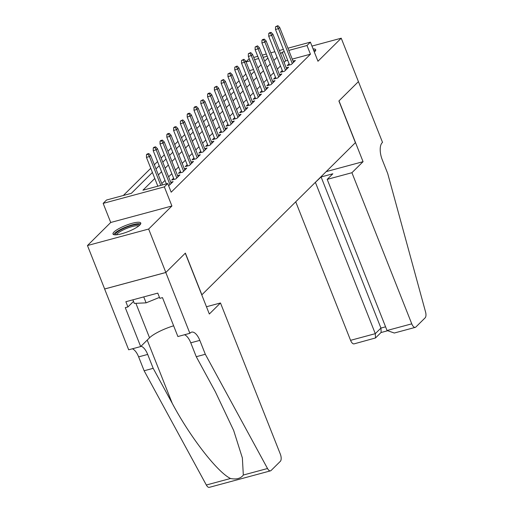 <?xml version="1.0" encoding="UTF-8"?>
<svg xmlns="http://www.w3.org/2000/svg" width="513" height="513" viewBox="0 0 513 513"><rect width="100%" height="100%" fill="white"/><g stroke="black" fill="none" stroke-linecap="round" stroke-linejoin="round"><path stroke-width="0.77" d="M314.328 52.069A14.941 3.302 -21.6 0 0 314.706 51.717A14.941 3.302 -21.6 0 0 315.694 49.697A14.941 3.302 -21.6 0 0 313.071 48.902M113.982 232.017A14.941 3.302 -21.6 0 0 112.988 234.043A14.941 3.302 -21.6 0 0 124.781 232.819A14.941 3.302 -21.6 0 0 139.78 225.06A14.941 3.302 -21.6 0 0 140.774 223.04A14.941 3.302 -21.6 0 0 128.981 224.258A14.941 3.302 -21.6 0 0 113.982 232.017M246.009 61.81L249.215 58.642M287.915 48.209L310.397 42.143L317.964 61.252L341.228 38.199L358.42 81.625L338.894 100.978L355.4 142.665L201.878 294.802L185.373 253.114L165.84 272.467L104.652 288.966L87.46 245.541L148.648 229.042L171.913 205.989L164.346 186.879L103.158 203.379L106.557 200.012L131.36 193.324L152.406 172.464M171.913 205.989L110.725 222.482L87.46 245.541M110.725 222.482L103.158 203.379M245.862 74.052L242.655 77.232M239.071 80.785L235.865 83.959M232.274 87.518L229.067 90.692M225.483 94.251L222.276 97.425M218.685 100.984L215.486 104.158M211.895 107.711L208.688 110.885M205.104 114.444L201.898 117.618M198.307 121.177L195.107 124.351M191.516 127.91L188.309 131.084M184.725 134.637L181.519 137.817M177.928 141.37L174.728 144.544M171.137 148.103L167.931 151.277M164.346 154.836L161.14 158.01M157.549 161.569L154.349 164.744M150.758 168.296L123.319 195.491M341.228 38.199L311.962 46.087M165.84 272.467L148.648 229.042M289.069 63.74L287.184 65.613L291.32 64.497L295.392 60.457L293.019 61.098M282.278 70.473L280.393 72.346L284.523 71.23L288.601 67.19L286.228 67.831M275.481 77.207L273.596 79.073L277.732 77.963L281.81 73.923L279.431 74.565M268.69 83.94L266.805 85.806L270.941 84.69L275.013 80.656L272.64 81.291M261.899 90.666L260.014 92.539L264.144 91.423L268.222 87.383L265.849 88.024M255.102 97.399L253.217 99.272L257.353 98.156L261.431 94.116L259.052 94.758M248.311 104.133L246.426 106.005L250.562 104.889L254.634 100.849L252.261 101.491M241.52 110.866L239.635 112.732L243.765 111.622L247.843 107.583L245.471 108.224M234.723 117.599L232.838 119.465L236.974 118.349L241.046 114.316L238.673 114.95M227.932 124.326L226.047 126.198L230.183 125.082L234.255 121.042L231.882 121.684M221.141 131.059L219.25 132.931L223.386 131.815L227.464 127.775L225.092 128.417M214.344 137.792L212.459 139.664L216.595 138.548L220.667 134.509L218.294 135.15M207.553 144.525L205.668 146.391L209.804 145.282L213.876 141.242L211.503 141.877M200.763 151.258L198.871 153.124L203.007 152.008L207.085 147.968L204.713 148.61M193.965 157.985L192.08 159.857L196.216 158.741L200.288 154.702L197.915 155.343M187.174 164.718L185.289 166.59L189.419 165.475L193.497 161.435L191.125 162.076M180.384 171.451L178.492 173.323L182.628 172.208L186.706 168.168L184.334 168.809M173.586 178.184L171.701 180.05L175.837 178.941L179.909 174.901L177.536 175.536M168.642 185.777L173.118 181.628L170.746 182.269M253.531 69.537L249.498 70.627M154.785 178.466L142.935 190.201L167.745 183.513L171.182 192.195L310.442 54.198L292.23 59.104M287.716 60.322L285.632 60.887L284.087 62.419M280.496 65.978L277.289 69.152M273.705 72.705L270.498 75.886M266.907 79.438L263.708 82.612M260.117 86.171L256.91 89.345M253.326 92.904L250.12 96.078M246.529 99.637L243.329 102.812M239.738 106.364L236.531 109.545M232.947 113.097L229.741 116.271M226.15 119.83L222.95 123.005M219.359 126.564L216.153 129.738M212.568 133.297L209.362 136.471M205.771 140.023L202.571 143.204M198.98 146.756L195.774 149.931M192.189 153.49L188.983 156.664M185.392 160.223L182.192 163.397M178.601 166.956L175.395 170.13M171.81 173.683L168.604 176.863M165.013 180.416L161.807 183.59M310.397 42.143L306.998 45.51L288.793 50.421M310.442 54.198L306.998 45.51M167.745 183.513L164.346 186.879M253.73 57.424L257.763 56.334M262.278 55.122L266.311 54.032M270.826 52.813L274.853 51.73M279.367 50.511L283.4 49.421M267.183 56.244L263.156 57.334M258.642 58.553L254.608 59.636M250.094 60.855L246.06 61.938M155.997 168.912L159.203 165.731M162.788 162.179L165.994 159.004M169.585 155.445L172.785 152.271M176.376 148.712L179.582 145.538M183.167 141.979L186.373 138.805M189.964 135.252L193.164 132.072M196.755 128.519L199.961 125.345M203.546 121.786L206.752 118.612M210.343 115.053L213.543 111.879M217.134 108.32L220.34 105.146M223.924 101.593L227.131 98.413M230.722 94.86L233.922 91.686M237.513 88.127L240.719 84.953M244.303 81.394L247.51 78.22M251.101 74.661L254.301 71.487M257.892 67.934L261.098 64.76M264.682 61.201L267.889 58.027M284.279 51.64L282.195 52.198L280.643 53.737M277.058 57.289L273.852 60.463M270.261 64.022L267.061 67.197M263.47 70.756L260.264 73.93M256.68 77.489L253.473 80.663M249.882 84.215L246.682 87.396M243.091 90.948L239.885 94.123M236.301 97.682L233.094 100.856M229.503 104.415L226.304 107.589M222.713 111.148L219.506 114.322M215.922 117.875L212.715 121.055M209.124 124.608L205.925 127.782M202.334 131.341L199.127 134.515M195.543 138.074L192.337 141.248M188.746 144.807L185.546 147.981M181.955 151.534L178.748 154.714M175.164 158.267L171.958 161.441M168.367 165L165.167 168.174M161.576 171.733L158.37 174.907M285.632 60.887L282.195 52.198M148.129 154.227L148.808 153.554L147.154 154.003L146.474 154.676L148.129 154.227L149.411 156.574L150.636 155.362L162.352 184.969M160.813 185.379L149.411 156.574L146.436 157.382L157.837 186.181M146.474 154.676L146.436 157.382M150.636 155.362L148.808 153.554M115.496 234.839A12.928 2.854 158.4 0 1 115.47 234.807A12.928 2.854 158.4 0 1 125.82 227.503A12.928 2.854 158.4 0 1 139.395 225.053A12.928 2.854 158.4 0 1 139.498 225.335M140.658 223.937A14.845 3.277 -21.6 0 0 126.224 226.881A14.845 3.277 -21.6 0 0 113.694 234.614M132.893 299.836L134.303 303.395L146.096 302.856L159.466 297.405M143.743 296.905L146.096 302.856M138.619 226.06A11.972 2.642 -21.6 0 0 126.801 228.343A11.972 2.642 -21.6 0 0 116.631 234.768M314.097 51.492A12.928 2.854 158.4 0 1 314.315 51.71A12.928 2.854 158.4 0 1 314.418 51.993M315.578 50.595A14.845 3.277 -21.6 0 0 313.635 50.332M220.481 302.971L280.316 454.095A5.746 2.571 74.9 0 1 280.342 461.328L271.069 470.517A5.746 2.571 74.9 0 1 270.498 470.851A5.746 2.571 74.9 0 1 267.517 468.51L205.322 354.271L199.82 340.375A13.409 6.002 74.9 0 0 191.573 332.142A13.409 6.002 74.9 0 0 190.252 332.931L189.874 333.303L165.808 272.506L185.27 253.217L209.336 314.014L220.481 302.971L206.463 306.748M270.498 470.851L209.31 487.35A5.746 2.571 -105.1 0 1 206.329 485.009L144.134 370.771L153.188 368.328L172.259 403.359C190.047 436.961 217.563 472.435 230.529 478.488C236.435 479.681 240.7 478.533 243.322 475.038L242.367 457.942L233.671 430.478L215.338 391.74L196.267 356.715L190.765 342.819A13.409 6.002 74.9 0 0 184.513 334.745M196.267 356.715L205.322 354.271M144.134 370.771L138.632 356.875A13.409 6.002 74.9 0 0 132.38 348.802M141.024 346.224A13.409 6.002 74.9 0 1 147.686 354.432L153.188 368.328M165.808 272.506L104.62 288.999L128.686 349.795L140.677 346.564L125.275 307.653L127.917 306.941L133.508 301.4M189.874 333.303L177.889 336.534L162.48 297.623L159.838 298.335L157.773 293.122L125.858 301.727L127.917 306.941M140.677 346.564L149.546 337.778A21.552 4.758 158.4 0 1 173.638 325.806M295.725 201.801L350.571 340.331L375.292 333.668L380.935 328.076L385.584 326.826M315.463 182.545L375.292 333.668L375.516 337.958L381.153 332.373L380.935 328.076L321.1 176.953L315.046 182.654M358.459 81.586L338.997 100.875L363.063 161.672L351.924 172.714L411.759 323.838A5.746 2.571 74.9 0 0 415.293 327.365A5.746 2.571 74.9 0 0 415.863 327.025L425.136 317.836A5.746 2.571 74.9 0 0 425.54 311.917L387.713 173.522L382.211 159.626A13.409 6.002 -105.1 0 1 382.153 142.755L382.525 142.383L358.414 81.599M363.063 161.672L326.185 171.618M351.924 172.714L327.204 179.377L332.841 173.792L321.1 176.953M327.204 179.377L387.033 330.5L411.759 323.838M375.516 337.958L354.105 343.864A5.746 2.571 -105.1 0 1 350.571 340.331M415.293 327.365L394.305 333.02L387.033 330.5M154.92 147.494L155.599 146.821L153.945 147.269L153.265 147.943L154.92 147.494L156.202 149.847L157.427 148.635L171.233 183.5M170.008 184.712L156.202 149.847L153.227 150.649L166.385 183.878M153.265 147.943L153.227 150.649M157.427 148.635L155.599 146.821M161.71 140.767L162.39 140.094L160.742 140.536L160.062 141.21L161.71 140.767L162.999 143.114L164.218 141.902L178.024 176.767M176.799 177.979L162.999 143.114L160.018 143.916L174.074 179.415M160.062 141.21L160.018 143.916M164.218 141.902L162.39 140.094M168.508 134.034L169.187 133.361L167.533 133.803L166.853 134.477L168.508 134.034L169.79 136.381L171.015 135.169L184.821 170.034M183.596 171.246L169.79 136.381L166.815 137.183L180.871 172.682M166.853 134.477L166.815 137.183M171.015 135.169L169.187 133.361M175.299 127.301L175.978 126.628L174.324 127.07L173.644 127.743L175.299 127.301L176.581 129.648L177.806 128.436L191.612 163.307M190.387 164.519L176.581 129.648L173.606 130.449L187.662 165.949M173.644 127.743L173.606 130.449M177.806 128.436L175.978 126.628M182.096 120.568L182.769 119.895L180.441 121.017L182.096 120.568L183.378 122.915L184.597 121.703L198.403 156.574M197.184 157.786L183.378 122.915L180.403 123.723L194.453 159.216M180.441 121.017L180.403 123.723M184.597 121.703L182.769 119.895M188.887 113.835L189.566 113.161L187.912 113.61L187.232 114.284L188.887 113.835L190.169 116.188L191.394 114.976L205.2 149.841M203.975 151.053L190.169 116.188L187.194 116.99L201.25 152.483M187.232 114.284L187.194 116.99M191.394 114.976L189.566 113.161M195.677 107.108L196.357 106.435L194.703 106.877L194.023 107.55L195.677 107.108L196.96 109.455L198.185 108.243L211.991 143.108M210.766 144.32L196.96 109.455L193.985 110.257L208.041 145.756M194.023 107.55L193.985 110.257M198.185 108.243L196.357 106.435M202.475 100.375L203.148 99.702L200.82 100.817L202.475 100.375L203.757 102.722L204.976 101.51L218.782 136.375M217.563 137.587L203.757 102.722L200.782 103.523L214.832 139.023M200.82 100.817L200.782 103.523M204.976 101.51L203.148 99.702M209.266 93.642L209.945 92.968L208.291 93.411L207.611 94.084L209.266 93.642L210.548 95.989L211.773 94.777L225.579 129.648M224.354 130.86L210.548 95.989L207.573 96.79L221.629 132.29M207.611 94.084L207.573 96.79M211.773 94.777L209.945 92.968M216.056 86.909L216.736 86.235L214.402 87.357L216.056 86.909L217.339 89.256L218.564 88.05L232.37 122.915M231.145 124.127L217.339 89.256L214.363 90.064L228.42 125.557M214.402 87.357L214.363 90.064M218.564 88.05L216.736 86.235M222.854 80.175L223.533 79.502L221.199 80.624L222.854 80.175L224.136 82.529L225.354 81.317L239.161 116.182M237.942 117.394L224.136 82.529L221.161 83.33L235.21 118.824M221.199 80.624L221.161 83.33M225.354 81.317L223.533 79.502M229.644 73.449L230.324 72.775L227.99 73.891L229.644 73.449L230.927 75.796L232.152 74.584L245.958 109.449M244.733 110.661L230.927 75.796L227.952 76.597L242.008 112.097M227.99 73.891L227.952 76.597M232.152 74.584L230.324 72.775M236.435 66.716L237.115 66.042L234.781 67.158L236.435 66.716L237.718 69.063L238.943 67.851L252.749 102.715M251.524 103.927L237.718 69.063L234.742 69.864L248.799 105.364M234.781 67.158L234.742 69.864M238.943 67.851L237.115 66.042M243.233 59.983L243.912 59.309L241.578 60.425L243.233 59.983L244.515 62.33L245.74 61.118L259.54 95.989M258.321 97.201L244.515 62.33L241.54 63.131L255.589 98.631M241.578 60.425L241.54 63.131M245.74 61.118L243.912 59.309M250.023 53.249L250.703 52.576L248.369 53.698L250.023 53.249L251.306 55.596L252.531 54.391L266.337 89.256M265.112 90.468L251.306 55.596L248.33 56.404L262.387 91.898M248.369 53.698L248.33 56.404M252.531 54.391L250.703 52.576M256.814 46.516L257.494 45.843L255.16 46.965L256.814 46.516L258.103 48.87L259.321 47.658L273.128 82.522M271.903 83.734L258.103 48.87L255.121 49.671L269.178 85.164M255.16 46.965L255.121 49.671M259.321 47.658L257.494 45.843M263.611 39.79L264.291 39.116L262.637 39.559L261.957 40.232L263.611 39.79L264.894 42.137L266.119 40.925L279.918 75.789M278.7 77.001L264.894 42.137L261.919 42.938L275.968 78.438M261.957 40.232L261.919 42.938M266.119 40.925L264.291 39.116M270.402 33.056L271.082 32.383L269.428 32.826L268.748 33.499L270.402 33.056L271.685 35.403L272.91 34.191L286.716 69.063M285.491 70.268L271.685 35.403L268.709 36.205L282.766 71.705M268.748 33.499L268.709 36.205M272.91 34.191L271.082 32.383M277.193 26.323L277.873 25.65L275.539 26.772L277.193 26.323L278.482 28.67L279.7 27.458L293.507 62.33M292.282 63.541L278.482 28.67L275.5 29.472L289.556 64.971M275.539 26.772L275.5 29.472M279.7 27.458L277.873 25.65M190.765 342.819L199.82 340.375M147.686 354.432L138.632 356.875M206.329 485.009L230.529 478.488M243.322 475.038L267.517 468.51M172.259 403.359L147.212 340.093M135.9 303.318L149.546 337.778M380.973 332.552L387.206 330.872"/></g></svg>

